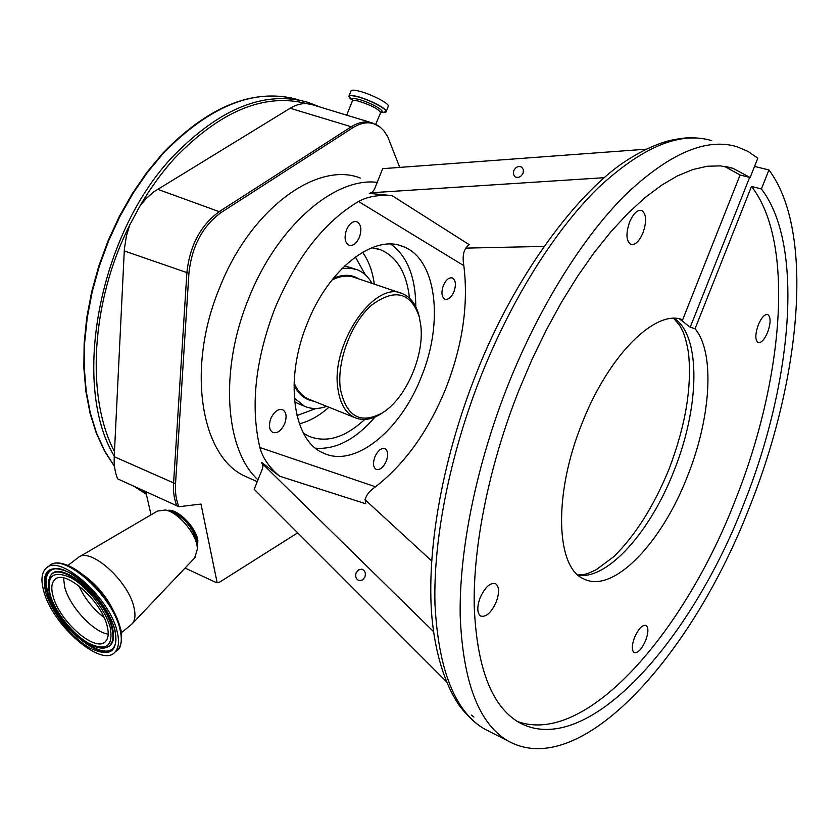 <?xml version="1.0" encoding="UTF-8"?>
<svg xmlns="http://www.w3.org/2000/svg" width="839" height="839" viewBox="0 0 839 839"><rect width="100%" height="100%" fill="white"/><g stroke="black" fill="none" stroke-linecap="round" stroke-linejoin="round"><path stroke-width="1.26" d="M176.966 505.98C174.197 499.541 173.075 491.916 173.589 483.096L186.877 272.727C189.771 245.554 200.636 225.135 219.461 211.47L351.31 126.762L353.093 127.58L221.286 212.414C202.598 225.995 191.806 246.299 188.922 273.294L175.529 483.767C175.005 492.64 176.148 500.285 178.959 506.714L117.638 478.849C114.995 472.483 113.852 465.11 114.23 456.71L124.361 249.078L126.395 235.969L129.804 224.904L140.05 205.859L145.839 198.864L153.506 191.984L290.158 108.262C295.758 104.885 301.264 103.333 306.675 103.617L312.706 104.812L371.058 122.578M348.972 96.045L351.006 90.969C351.436 89.846 354.184 89.909 359.228 91.157C371.163 94.062 389.674 103.658 388.31 106.196L388.237 106.375M353.093 127.58C363.297 121.372 372.338 121.246 380.235 127.203L384.063 131.02L387.838 136.967L399.721 167.401M297.709 532.838L219.944 581.93L217.154 582.759L215.675 582.329L185.073 568.045M151.051 514.821L145.766 491.717M178.959 506.714L200.993 504.061L217.154 582.759M249.886 478.377L245.103 476.237C201.182 457.056 185.87 368.961 219.472 288.102C250.326 208.963 317.247 160.752 360.33 178.057M257.982 479.835C225.135 450.186 219 370.523 248.617 298.632C277.017 226.173 334.866 176.851 377.214 182.367M274.972 308.249C255.266 359.994 250.242 406.412 259.88 447.523L375.505 486.809C405.08 463.726 428.519 430.91 445.845 388.342C462.593 345.521 468.592 304.63 463.841 265.669L358.526 201.486C324.315 221.8 296.471 257.395 274.972 308.249M375.505 486.809C367.304 492.514 364.042 498.167 365.741 503.767L279.691 476.216L261.495 462.32L263.152 464.019L262.523 468.519L254.196 489.294L446.18 681.415M279.691 476.216C269.183 467.417 262.586 457.842 259.88 447.523M473.941 717.03L471.455 715.101L473.941 717.03M732.887 168.282L720.523 165.87L707.088 166.269L692.678 169.583L677.419 175.907L661.457 185.283L644.95 197.71L628.107 213.148L611.117 231.491L594.211 252.581L577.631 276.209L561.585 302.092L546.336 329.926L532.083 359.333L519.058 389.904C489.273 464.858 473.186 544.658 474.203 605.643C476.688 667.351 491.549 706.239 518.785 722.306C586.073 760.144 690.728 642.013 743.889 503.683C791.659 384.398 805.052 245.586 761.393 188.974L768.933 169.96C815.33 231.826 800.437 379.889 749.73 506.641C693.024 654.231 580.714 782.084 507.721 740.785C478.744 723.491 462.897 681.824 460.192 615.795C459.069 550.489 476.29 464.879 508.256 384.44C539.393 306.529 582.748 237.385 625.202 195.036C669.092 153.411 706.438 137.344 737.25 146.825L748.052 151.44L757.806 158.183L750.139 177.532L732.887 168.282L726.175 166.604M724.382 166.311L740.092 175.005L750.139 177.532M761.393 188.974L751.482 186.457C795.718 243.027 782.839 381.546 735.205 500.432C684.068 632.847 585.8 746.679 517.296 721.414M768.933 169.96L754.544 166.416M679.517 318.946L690.224 327.22L749.646 177.407M690.224 327.22L695.059 328.731L751.482 186.457M681.362 319.386L682.652 319.795C656.119 308.637 608.715 354.719 582.098 423.213C553.216 494.14 555.858 567.321 583.545 578.795C612.931 594.442 661.74 543.011 687.435 476.342C710.79 418.336 715.394 352.999 695.059 328.731M682.652 319.795L740.092 175.005M480.107 597.808C485.078 587.09 490.238 582.381 495.576 583.682C499.299 586.597 499.52 592.691 496.237 601.962C491.297 612.68 486.117 617.378 480.716 616.067C477.034 613.162 476.835 607.079 480.107 597.808M629.565 222.083C633.319 213.557 637.346 209.666 641.636 210.411C646.408 213.746 646.869 221.213 642.999 232.812C639.255 241.349 635.207 245.24 630.876 244.474C626.156 241.181 625.716 233.714 629.565 222.083M758.299 324.84C761.487 317.499 764.633 314.069 767.748 314.531C770.894 316.995 770.852 322.91 767.633 332.286C764.455 339.627 761.298 343.057 758.162 342.585C755.037 340.152 755.079 334.237 758.299 324.84M634.515 637.546C638.458 628.747 642.296 624.698 646.009 625.401C648.61 627.562 648.505 632.575 645.694 640.43C641.762 649.229 637.923 653.277 634.169 652.574C631.589 650.424 631.704 645.411 634.515 637.546M356.124 572.848C355.023 576.886 356.103 579.487 359.365 580.661L362.605 579.938L364.923 577.001C366.024 572.985 364.955 570.384 361.724 569.199L358.473 569.912L356.124 572.848M433.448 631.526L263.11 464.418M431.655 560.903L364.986 499.666M646.219 149.185L382.71 168.66L374.435 189.299L371.635 193.19L369.307 193.369L392.086 195.644L469.242 244.684C463.852 248.365 462.048 255.36 463.841 265.669M543.808 246.414L465.404 248.124M513.688 170.726L513.342 174.208L515.031 176.788C518.292 178.225 520.977 177.039 523.075 173.222L523.421 169.761L521.764 167.192C518.481 165.713 515.796 166.898 513.688 170.726M604.174 177.69L372.023 192.697M386.297 461.135C388.426 454.906 387.996 450.753 384.996 448.676C381.252 447.753 377.875 450.501 374.865 456.919C372.736 463.149 373.156 467.292 376.124 469.368C379.899 470.301 383.287 467.554 386.297 461.135M453.993 291.647C456.301 284.694 455.745 280.132 452.357 277.94C448.98 277.248 445.97 279.775 443.349 285.522C441.062 292.475 441.597 297.048 444.964 299.219C448.372 299.932 451.382 297.405 453.993 291.647M359.417 237.227C361.934 229.477 361.095 224.307 356.89 221.737C352.862 220.867 349.402 223.552 346.517 229.802C344.021 237.552 344.85 242.712 349.014 245.282C353.072 246.173 356.544 243.488 359.417 237.227M284.704 423.664C287.022 416.826 286.372 412.19 282.733 409.736C278.191 408.53 274.227 411.467 270.84 418.546C268.532 425.373 269.172 430.008 272.78 432.452C277.352 433.679 281.327 430.753 284.704 423.664M421.335 376.858C400.623 430.638 354.373 468.707 322.879 452.829C293.063 440.423 284.106 379.333 307.273 323.393C328.584 268.606 373.848 234.06 402.657 246.393C436.741 258.244 443.988 322.249 421.335 376.858M375.159 416.931C355.705 439.374 335.841 449.788 315.558 448.194M390.796 244.118C407.293 256.147 415.63 277.059 415.808 306.854M364.692 419.448C344.965 437.748 326.256 443.307 308.553 436.112L303.477 433.155M371.782 247.746L380.57 249.76C397.015 256.87 406.653 272.99 409.484 298.128M374.32 284.148C372.547 271.354 368.636 260.709 362.584 252.235M299.387 423.8C309.465 421.304 319.313 415.787 328.94 407.251M294.3 398.116L304.4 406.181C311.206 409.201 318.642 409.254 326.696 406.349M372.023 283.372C368.248 276.713 363.287 272.161 357.141 269.707L349.863 268.071L341.987 268.543M419.427 317.436L418.965 315.516C416.008 304.347 410.533 297.079 402.552 293.713C374.907 279.324 330 344.504 338.023 389.474C340.235 403.895 345.794 413.26 354.698 417.549C362.658 420.968 371.415 419.741 380.948 413.889L384.755 411.267M420.863 325.972L419.301 316.964C410.691 292.066 394.76 288.155 371.509 305.207C350.933 323.13 336.512 362.091 340.403 389.128C346.36 416.584 360.288 424.534 382.196 412.977C405.499 399.081 424.377 356.407 420.863 325.972M358.526 201.486C367.293 196.62 378.473 194.679 392.086 195.644M197.48 548.486L197.857 540.148C195.393 526.043 176.589 507.878 167.265 510.49M194.69 557.914L197.49 548.716L197.008 545.371C194.396 531.139 177.448 512.157 165.482 509.997L157.449 511.066L79.579 556.697M130.695 625.086L132.531 623.377C135.194 619.916 135.666 614.578 133.957 607.373C128.451 580.84 89.941 546.682 78.247 557.484M43.733 591.034C52.333 625.191 101.425 668.085 114.849 652.27C118.75 648.169 119.505 641.258 117.114 631.515C109.626 597.19 58.887 552.859 45.904 568.485C41.51 572.89 40.786 580.399 43.733 591.034M53.077 596.193C59.317 621.384 95.656 653.13 105.494 641.489C108.42 638.448 108.976 633.288 107.161 626.03C101.519 600.734 64.288 568.213 54.692 579.749C51.494 582.958 50.959 588.443 53.077 596.193M299.02 99.977C255.811 87.287 210.547 105.085 163.238 153.359L147.486 172.341L132.961 193.463L119.956 216.368L108.692 240.667L99.401 265.942L92.217 291.752L87.266 317.624L84.613 343.12L84.278 367.797L86.218 391.247L90.35 413.124L96.548 433.102L104.665 450.921L114.503 466.369M134.125 486.389L146.353 494.297L134.041 486.347M320.047 107.046L308.584 102.526C265.523 89.867 220.321 107.822 172.97 156.379C98.373 234.616 71.242 385.384 114.261 456.08M142.536 490.238L146.017 492.829M129.804 224.904C90.696 302.271 85.914 397.613 114.482 451.623M306.675 103.617C264.516 92.73 220.573 110.853 174.848 158.005C162.084 172.068 150.485 188.02 140.05 205.859M175.529 483.767L114.23 456.71M188.922 273.294L124.245 250.934M221.286 212.414L157.533 189.247M380.235 127.203L372.684 123.071C365.993 120.806 358.872 122.033 351.31 126.762L290.158 108.262M346.685 115.163L352.401 100.932C352.716 100.114 354.782 100.187 358.578 101.141C370.838 105.074 378.137 108.818 380.455 112.374L380.403 112.51M352.453 100.806L352.737 100.554C350.87 98.383 352.82 97.985 358.589 99.369C370.24 102.232 387.136 111.902 380.759 111.996M350.922 99.086L350.45 98.698C347.231 95.531 349.444 94.838 357.099 96.632C372.254 100.344 393.564 112.94 383.822 112.311L382.185 112.174M348.93 96.695L348.898 96.212C349.328 95.111 352.055 95.195 357.11 96.464C369.024 99.39 387.545 108.955 386.213 111.44L385.793 111.933M375.662 124.319L381.011 111.87M263.131 466.023L261.495 462.32M711.734 140.669C680.272 131.073 642.454 146.762 598.301 187.768C555.617 229.487 512.314 297.74 481.502 374.771C449.872 454.319 433.228 539.141 434.969 604.049C438.346 669.721 454.811 711.346 484.397 728.944L491.245 732.426M674.346 318.411C701.519 336.313 699.464 408.037 673.822 471.277C650.634 530.972 608.59 579.151 578.449 575.407M365.301 274.793L355.369 256.933M296.954 415.578L316.041 408.488M294.636 401.933L299.25 404.094M354.939 268.973L344.724 265.848M358.872 278.915C351.478 274.301 342.931 274.122 333.23 278.391M294.007 384.975C298.621 394.498 305.228 399.909 313.828 401.199M294.08 382.825C297.373 390.743 302.103 396.123 308.28 398.976L354.698 417.549M400.643 293.063L355.159 277.657C348.133 274.982 340.372 275.779 331.887 280.069M369.307 193.369L372.495 192.267M197.385 546.42L197.008 540.977C194.732 528.381 179.21 511.706 169.174 511.024M197.49 548.716L196.882 541.26C191.953 526.158 183.059 516.174 170.181 511.308L167.517 510.563M115.069 614.326C108.273 598.763 98.048 585.905 84.414 575.774M116.212 651.137L117.638 649.952C121.55 645.852 122.326 638.93 119.946 629.198C112.52 594.882 61.813 550.646 48.788 566.294L47.351 567.395M45.673 592.103C51.315 612.061 71.64 637.766 89.878 648.044C110.098 657.682 118.477 651.788 115.027 630.372C109.951 610.026 88.053 582.297 69.27 572.429C49.008 563.86 41.153 570.415 45.673 592.103M47.11 592.093C55.647 626.681 107.329 667.875 114.912 645.139C116.359 641.541 116.275 636.476 114.67 629.932C108.567 601.259 66.921 562.057 52.553 569.366C45.621 572.188 43.806 579.759 47.11 592.093M120.25 628.096C114.083 600.294 76.632 561.711 57.912 563.525M54.493 568.915L53.151 569.23C46.26 572.03 44.446 579.571 47.729 591.831C56.024 625.412 105.766 666.051 114.702 645.611M106.847 647.268C91.378 653.864 56.633 620.22 49.795 594.18C47.875 587.489 47.823 582.014 49.637 577.735C56.192 557.295 104.728 595.742 111.776 627.74C114.293 638.301 112.646 644.813 106.847 647.268L107.444 647.11C113.275 644.635 114.933 638.091 112.405 627.467C105.41 595.638 57.23 557.065 50.099 576.823M50.12 594.557C54.986 611.893 72.699 634.305 88.556 643.198C106.102 651.504 113.349 646.355 110.287 627.75C105.85 610.131 86.941 586.188 70.675 577.61C53.109 570.101 46.25 575.753 50.12 594.557M63.533 577.956L64.718 587.164C69.595 606.471 93.36 632.218 108.2 634.148M78.845 585.779C84.655 598.406 93.056 608.967 104.046 617.483M114.534 466.578L104.56 451.099L96.349 433.26L90.056 413.27L85.861 391.394L83.858 367.933L84.141 343.266L86.732 317.771L91.64 291.899L98.792 266.089L108.063 240.803L119.295 216.493L132.3 193.578L146.825 172.446L162.588 153.443M162.63 153.401C206.583 108.032 249.55 89.563 291.511 97.985M381.042 111.881L380.424 112.007M352.495 100.418L348.898 96.212M380.686 112.048L383.822 112.311L386.213 111.44L388.31 106.196M257.248 481.67L245.103 476.237M507.721 740.785L484.397 728.944C475.765 723.921 467.48 716.212 459.541 705.84C443.59 682.946 434.025 648.117 431.466 611.537C427.135 545.308 443.286 456.521 476.384 373.282M577.966 574.998C583.755 574.316 583.986 575.701 596.267 569.681L613.97 556.509C635.364 535.334 653.654 506.389 668.819 469.672M668.819 469.651C685.505 425.992 692.06 387.073 688.494 352.904C687.005 344.084 685.169 337.005 682.988 331.667L679.506 325.092L673.654 318.411M476.405 373.24C514.611 275.15 578.994 190.484 627.415 159.966C641.825 150.737 655.836 144.266 669.459 140.543C689.375 136.526 693.045 137.659 703.669 138.781M362.259 569.345L361.724 569.199M402.657 246.393L399.406 245.355M380.57 249.76L377.592 248.795M299.345 404.136L304.4 406.181M419.301 316.964L418.965 315.516M382.196 412.977L380.948 413.889M195.477 557.086L132.531 623.377M131.859 624.132L121.288 632.816M48.788 566.294C63.544 550.332 112.657 594.274 120.355 628.306C122.725 632.931 121.613 648.883 117.638 649.952L114.849 652.27M77.471 558.113L67.802 565.528M55.752 578.931L54.692 579.749"/></g></svg>
